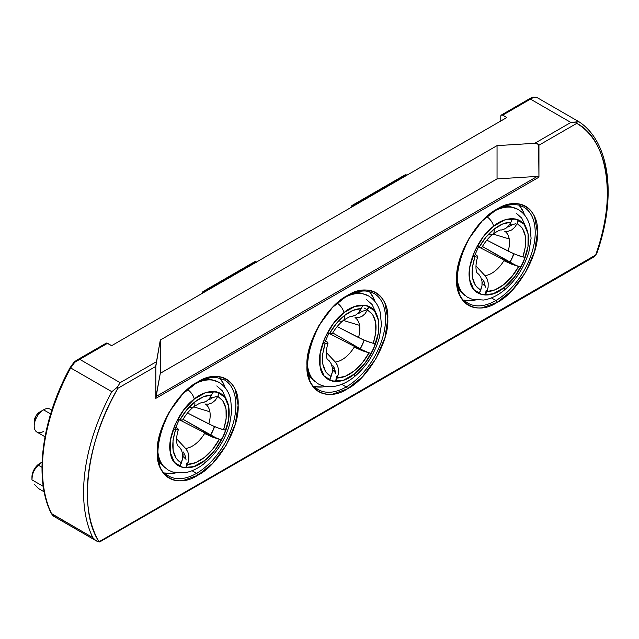 <?xml version="1.0" encoding="UTF-8"?>
<svg xmlns="http://www.w3.org/2000/svg" width="639" height="639" viewBox="0 0 639 639"><rect width="100%" height="100%" fill="white"/><g stroke="black" fill="none" stroke-linecap="round" stroke-linejoin="round"><path stroke-width="0.96" d="M227.843 382.449A55.561 32.078 -60 0 1 231.789 427.795A55.561 32.078 -60 0 1 196.588 473.339A1.59 0.919 60 0 1 197.707 475.288C217.995 465.408 239.713 427.787 238.115 405.294C239.705 380.948 217.987 368.407 197.707 381.962A1.59 0.919 60 0 1 197.379 382.689A1.59 0.919 -120 0 0 197.707 381.962C177.418 391.835 155.7 429.456 157.298 451.957C155.708 476.295 177.426 488.835 197.707 475.288A1.59 0.919 -120 0 0 196.588 473.339L192.051 470.727L196.588 473.339A55.561 32.078 -60 0 1 168.808 476.095C144.805 467.013 163.009 399.814 197.379 382.689C204.224 378.807 210.487 377.058 216.158 377.441L224.369 379.854A55.561 32.078 -60 0 1 232.884 424.376A55.561 32.078 -60 0 1 196.588 473.339A55.561 32.078 -60 0 1 165.325 473.499M527.183 209.624A55.561 32.078 -60 0 1 531.121 254.977A55.561 32.078 -60 0 1 495.92 300.522A1.59 0.919 60 0 1 497.046 302.463C517.326 292.59 539.052 254.969 537.455 232.468C539.044 208.13 517.326 195.59 497.046 209.137A1.59 0.919 60 0 1 496.719 209.864A1.59 0.919 -120 0 0 497.046 209.137C476.758 219.017 455.04 256.638 456.637 279.131C455.048 303.477 476.766 316.017 497.046 302.463A1.59 0.919 -120 0 0 495.92 300.522L491.391 297.902L495.92 300.522A55.561 32.078 -60 0 1 468.139 303.269C444.137 294.196 462.348 226.997 496.719 209.864C503.564 205.99 509.826 204.24 515.497 204.624L518.668 205.079L523.7 207.036A55.561 32.078 -60 0 1 532.215 251.558A55.561 32.078 -60 0 1 495.92 300.522A55.561 32.078 -60 0 1 464.657 300.681M377.513 296.041A55.561 32.078 -60 0 1 381.459 341.386A55.561 32.078 -60 0 1 346.25 386.93A1.59 0.919 60 0 1 347.376 388.871C367.665 378.999 389.383 341.378 387.785 318.885C389.375 294.539 367.657 281.999 347.376 295.553A1.59 0.919 60 0 1 347.049 296.28A1.59 0.919 -120 0 0 347.376 295.553C327.088 305.426 305.37 343.047 306.968 365.54C305.378 389.886 327.096 402.426 347.376 388.871A1.59 0.919 -120 0 0 346.25 386.93L341.721 384.311L346.25 386.93A55.561 32.078 -60 0 1 318.47 389.686C294.475 380.604 312.679 313.406 347.049 296.28C353.894 292.398 360.156 290.649 365.827 291.033L368.999 291.488L374.031 293.445A55.561 32.078 -60 0 1 382.553 337.967A55.561 32.078 -60 0 1 346.25 386.93A55.561 32.078 -60 0 1 314.995 387.09M457.101 278.101A50.665 29.25 120 0 0 464.673 295.234A50.665 29.25 -60 0 1 457.101 278.101M486.567 216.501A8.73 4.05 51.7 0 1 493.588 226.278C501.903 218.322 523.74 211.549 528.086 233.89C531.632 256.854 512.989 281.991 504.243 287.486L514.611 276.871L523.309 262.262L527.998 246.766L528.086 233.89L524.076 224.233L515.769 218.977L504.698 219.96L493.588 226.278L483.22 236.893L474.521 251.502L469.833 266.998L469.745 279.882L473.755 289.531L482.062 294.787L493.132 293.804L504.243 287.486A8.73 4.05 51.7 0 1 503.468 290.793A8.73 4.05 -128.3 0 0 504.243 287.486C489.825 300.258 471.215 296.081 469.745 279.882C465.895 265.449 478.819 236.502 493.588 226.278A8.73 4.05 -128.3 0 0 489.29 218.722M501.288 230.032L505.633 228.522L508.724 225.815L510.96 222.196C505.593 222.244 499.97 224.569 494.083 229.153A13.227 6.142 51.7 0 1 492.925 234.13A13.227 6.142 51.7 0 1 488.547 234.393M307.431 364.51A50.665 29.25 120 0 0 315.003 381.643A50.665 29.25 -60 0 1 307.431 364.51M336.897 302.91A8.73 4.05 51.7 0 1 343.918 312.687C352.233 304.731 374.071 297.958 378.416 320.299C381.962 343.263 363.327 368.399 354.581 373.895L364.941 363.287L373.639 348.67L378.328 333.175L378.416 320.299L374.406 310.642L366.107 305.394L355.028 306.369L343.918 312.687L333.55 323.302L324.852 337.911L320.163 353.407L320.075 366.291L324.085 375.94L332.392 381.195L343.462 380.213L354.581 373.895A8.73 4.05 51.7 0 1 353.798 377.202A8.73 4.05 -128.3 0 0 354.581 373.895C340.156 386.667 321.553 382.489 320.075 366.291C316.225 351.857 329.149 322.911 343.918 312.687A8.73 4.05 -128.3 0 0 339.621 305.13M351.618 316.441L355.963 314.931L359.054 312.223L361.299 308.605C355.923 308.661 350.3 310.977 344.413 315.562A13.227 6.142 51.7 0 1 343.263 320.538A13.227 6.142 51.7 0 1 338.878 320.81M157.761 450.926A50.665 29.25 120 0 0 165.341 468.052A50.665 29.25 -60 0 1 157.761 450.926M187.227 389.319A8.73 4.05 51.7 0 1 194.248 399.095C202.563 391.14 224.409 384.366 228.746 406.708C232.292 429.672 213.658 454.808 204.911 460.312L215.271 449.696L223.977 435.087L228.666 419.583L228.746 406.708L224.736 397.059L216.437 391.803L205.359 392.785L194.248 399.095L183.888 409.711L175.182 424.32L170.493 439.816L170.405 452.7L174.415 462.348L182.722 467.604L193.801 466.622L204.911 460.312A8.73 4.05 51.7 0 1 204.129 463.61A8.73 4.05 -128.3 0 0 204.911 460.312C190.486 473.076 171.883 468.898 170.405 452.7C166.563 438.274 179.479 409.319 194.248 399.095A8.73 4.05 -128.3 0 0 189.951 391.539M201.948 402.85L206.293 401.348L209.384 398.632L211.629 395.014C206.261 395.07 200.63 397.386 194.751 401.971A13.227 6.142 51.7 0 1 193.593 406.955A13.227 6.142 51.7 0 1 189.208 407.219M225.152 387.745A55.561 32.078 120 0 0 219.568 377.953M524.483 214.928A55.561 32.078 120 0 0 518.9 205.135M374.813 301.336A55.561 32.078 120 0 0 369.23 291.544M43.548 431.429A13.227 7.636 -60 0 1 34.194 426.029A13.227 7.636 -60 0 1 43.548 409.831L50.641 413.92L43.548 409.831A13.227 7.636 120 0 0 34.905 421.484A13.227 7.636 120 0 0 36.934 432.084L45.026 436.756M42.102 462.077L39.81 463.403A11.111 6.414 120 0 0 31.95 477.014L32.549 473.195L34.25 469.266L36.798 465.831L42.102 462.077L39.81 463.403M38.5 465.264A15.608 9.01 -60 0 1 42.102 462.125A15.608 9.01 120 0 0 38.5 465.264L41.99 467.277L38.5 465.264L35.76 468.036L38.5 465.264M33.547 471.47L35.76 468.036L33.547 471.47L32.285 475.552L33.547 471.47M31.95 479.849L32.285 475.552L31.95 479.849L43.26 486.375L31.95 479.849L31.95 477.014M34.586 484.514L38.5 488.547L44.195 491.838L38.5 488.547M51.831 410.134L50.161 409.176A13.227 7.636 120 0 0 43.548 409.831L39.81 411.987A7.94 4.585 120 0 0 34.194 421.708L35.84 416.181L37.661 413.721L43.548 409.831A13.227 7.636 -60 0 1 51.679 410.597M503.388 206.677A50.337 29.067 -60 0 1 510.729 206.74L505.96 205.846A48.7 28.116 120 0 0 505.896 205.83L506.008 205.854M504.187 259.075A43.26 24.977 -60 0 1 503.764 259.817M484.003 281.44A43.26 24.977 -60 0 1 482.125 282.59M490.824 213.114A50.665 29.25 -60 0 1 520.809 211.405A50.665 29.25 120 0 0 496.383 210.063M517.39 222.116L518.66 220.08L517.119 223.554L514.778 227.284L511.623 229.984L508.005 231.318L504.698 231.214A25.137 14.513 -60 0 1 509.219 238.954L493.036 234.05L509.219 238.954A25.137 14.513 -60 0 1 508.157 251.111L486.846 240.152L512.063 252.996L519.914 256.087L525.162 257.421L520.913 266.982L511.663 264.195L503.907 260.672A25.137 14.513 -60 0 1 484.937 275.625L487.102 278.884L488.196 282.925L488.1 287.374L485.32 295.042L486.143 290.242M353.718 293.085A50.337 29.067 -60 0 1 361.067 293.149L356.298 292.255A48.7 28.116 120 0 0 356.227 292.239L356.338 292.263M354.517 345.483A43.26 24.977 -60 0 1 354.094 346.226M334.333 367.848A43.26 24.977 -60 0 1 332.456 368.999M341.154 299.523A50.665 29.25 -60 0 1 371.139 297.814A50.665 29.25 120 0 0 346.713 296.472M367.721 308.525L368.991 306.488L367.449 309.963L365.109 313.701L361.954 316.393L358.343 317.727L355.028 317.623A25.137 14.513 -60 0 1 359.557 325.363L343.367 320.458L359.557 325.363A25.137 14.513 -60 0 1 358.495 337.52L337.176 326.561L362.393 339.405L370.245 342.496L375.5 343.83L371.243 353.399L361.993 350.611L354.238 347.089A25.137 14.513 -60 0 1 335.275 362.033L337.432 365.292L338.526 369.342L338.438 373.783L335.659 381.451L336.473 376.659M204.049 379.502A50.337 29.067 -60 0 1 211.397 379.558L206.629 378.663A48.7 28.116 120 0 0 206.565 378.647L206.669 378.671M204.847 431.892A43.26 24.977 -60 0 1 204.424 432.643M184.663 454.265A43.26 24.977 -60 0 1 182.786 455.407M191.492 385.932A50.665 29.25 -60 0 1 221.469 384.223A50.665 29.25 120 0 0 197.044 382.881M218.059 394.934L219.329 392.905L217.779 396.372L215.439 400.11L212.284 402.802L208.673 404.136L205.359 404.032A25.137 14.513 -60 0 1 209.888 411.78L193.697 406.867L209.888 411.78A25.137 14.513 -60 0 1 208.825 423.929L187.507 412.978L212.723 425.814L220.583 428.905L225.831 430.239L221.573 439.808L212.324 437.02L204.568 433.498A25.137 14.513 -60 0 1 185.606 448.45L187.77 451.701L188.856 455.751L188.769 460.192L185.989 467.86L186.804 463.067M212.507 397.762L209.896 397.027L212.507 397.762L209.544 399.559L212.507 397.762L216.405 396.499M208.25 399.838L209.544 399.559L208.25 399.83M217.819 438.602L206.333 433.617L180.134 420.158L206.333 433.617L210.63 435.231A33.468 19.322 -60 0 0 214.552 426.62A33.468 19.322 -60 0 1 210.63 435.231L210.471 435.143A33.468 19.322 120 0 0 214.384 426.548A33.468 19.322 -60 0 1 210.471 435.143L183.05 419.312L215.982 437.859M185.398 458.722L183.329 456.757A33.468 19.322 -60 0 1 182.802 456.765A33.468 19.322 -60 0 0 183.321 456.757L185.398 458.722L184.911 454.928L183.137 451.901L184.911 454.928L186.109 460.04M177.57 429.919L178.377 429.568L177.826 428.625L175.765 427.044L178.377 429.568L177.57 429.919L173.329 429.168L174.982 429.16M182.634 458.674L181.372 463.035L176.156 458.435L173.145 450.543L173.009 440.383L175.557 429.656C170.469 446.326 172.41 457.452 181.372 463.035L179.831 466.502L185.989 467.86L179.831 466.502L182.634 458.674L182.674 454.185L181.484 450.072L179.447 447.092A25.137 14.513 -60 0 1 177.778 445.663M176.604 438.801L185.606 448.45L176.604 438.801M218.554 438.873L220.814 439.608M202.787 402.738L206.293 401.348M211.629 395.014L213.17 391.547L219.329 392.905L213.17 391.547L211.629 395.014L203.386 396.795L194.751 401.971C188.872 406.66 183.896 412.698 179.815 420.095L182.634 419.967M201.876 402.858C201.285 402.346 198.521 403.712 193.585 406.955A13.227 6.142 -128.3 0 0 194.751 401.971L186.612 410.014L179.815 420.095L177.578 419.599L173.329 429.168L177.578 419.599L181.883 420.358M208.825 423.929L216.773 427.531L223.594 429.751C228.682 413.082 226.749 401.955 217.779 396.372L215.439 400.11L212.284 402.802L208.673 404.136L205.359 404.032A25.137 14.513 -60 0 1 209.888 411.78A25.137 14.513 -60 0 1 208.825 423.929M219.864 439.328L221.573 439.808L225.831 430.239L223.594 429.751L226.142 419.024L226.014 408.864L223.003 400.972L217.779 396.372L219.329 392.905M204.568 433.498A25.137 14.513 -60 0 1 185.606 448.45L187.77 451.701L188.856 455.751L188.769 460.192L187.531 464.393C192.898 464.337 198.529 462.021 204.408 457.436C210.287 452.747 215.263 446.709 219.345 439.312L212.324 437.02M179.447 447.092A25.137 14.513 -60 0 1 177.834 445.726M221.573 439.808L219.345 439.312L212.547 449.393L204.408 457.436L195.774 462.612L187.531 464.393L185.989 467.86M175.557 429.656L173.329 429.168M211.397 379.558L218.738 382.258C224.736 385.86 228.698 391.451 230.623 399.024L231.741 411.157L229.633 424.288C224.896 440.431 216.405 453.538 204.145 463.602C197.731 468.683 191.101 471.766 184.248 472.852L172.786 472.069L168.073 470.016L162.058 465.008A50.337 29.067 -60 0 1 158.336 458.674M158.919 461.35L158.855 461.278A48.7 28.116 120 0 0 158.903 461.326L162.058 465.008M160.565 463.019A48.7 28.116 120 0 0 161.979 464.146M362.177 311.353L359.565 310.61L362.177 311.353L359.214 313.15L362.177 311.353L366.075 310.091M357.92 313.429L359.214 313.15L357.92 313.422M360.14 348.734L332.719 332.903L360.14 348.734A33.468 19.322 120 0 0 364.054 340.14A33.468 19.322 -60 0 1 360.14 348.734M367.489 352.193L355.995 347.209L329.804 333.75L355.995 347.209L365.652 351.45M335.068 372.313L332.991 370.348A33.468 19.322 -60 0 1 332.472 370.348A33.468 19.322 -60 0 0 332.991 370.348L335.068 372.313L334.58 368.519L332.807 365.492L334.58 368.519L335.779 373.631M327.24 343.51L328.047 343.151L327.495 342.208L325.427 340.635L328.047 343.151L327.24 343.51L322.999 342.752L324.652 342.744M332.304 372.265L331.042 376.627L325.826 372.026L322.815 364.134L322.679 353.974L325.227 343.247C320.139 359.917 322.08 371.035 331.042 376.627L329.5 380.093L335.659 381.451L329.5 380.093L332.304 372.265L332.344 367.776L331.154 363.663L329.117 360.676A25.137 14.513 -60 0 1 327.44 359.254M326.273 352.393L335.275 362.033L326.273 352.385M368.224 352.464L370.484 353.199M352.456 316.321L355.963 314.931M361.299 308.605L362.84 305.13L368.991 306.488L362.84 305.13L361.299 308.605L353.055 310.378L344.413 315.562C338.542 320.251 333.566 326.289 329.484 333.686L332.304 333.558M366.738 309.556L364.43 308.11M364.222 340.212A33.468 19.322 -60 0 1 360.292 348.822A33.468 19.322 -60 0 0 364.222 340.212M351.546 316.449C350.955 315.938 348.183 317.303 343.255 320.546A13.227 6.142 -128.3 0 0 344.413 315.562L336.282 323.606L329.484 333.686L327.248 333.191L322.999 342.752L327.248 333.191L331.545 333.949M358.495 337.52L366.443 341.122L373.264 343.335C378.352 326.673 376.411 315.546 367.449 309.963L365.109 313.701L361.954 316.393L358.343 317.727L355.028 317.623A25.137 14.513 -60 0 1 359.557 325.363A25.137 14.513 -60 0 1 358.495 337.52M369.534 352.912L371.243 353.399L375.5 343.83L373.264 343.335L375.812 332.615L375.676 322.455L372.665 314.564L367.449 309.963L368.991 306.488M354.238 347.089A25.137 14.513 -60 0 1 335.275 362.033L337.432 365.292L338.526 369.342L338.438 373.783L337.2 377.984C342.568 377.929 348.191 375.612 354.078 371.027C359.949 366.339 364.933 360.292 369.007 352.904L361.993 350.611M329.117 360.676A25.137 14.513 -60 0 1 327.503 359.318M371.243 353.399L369.007 352.904L362.217 362.984L354.078 371.027L345.443 376.203L337.2 377.984L335.659 381.451M325.227 343.247L322.999 342.752M361.067 293.149L368.407 295.849C374.406 299.451 378.368 305.035 380.293 312.615L381.411 324.748L379.302 337.879C374.566 354.022 366.067 367.121 353.806 377.194C347.4 382.274 340.771 385.357 333.909 386.443C327.975 387.29 322.583 386.339 317.743 383.608L311.728 378.6A50.337 29.067 -60 0 1 308.006 372.265M308.589 374.941L308.525 374.869A48.7 28.116 120 0 0 308.565 374.917L311.728 378.6M310.234 376.611A48.7 28.116 120 0 0 311.648 377.737M511.839 224.944L509.227 224.201L511.839 224.944L508.876 226.741L511.839 224.944L515.745 223.674M507.59 227.013L508.876 226.741L507.59 227.013M517.159 265.784L505.665 260.8L479.474 247.341L505.665 260.8L509.962 262.413A33.468 19.322 -60 0 0 513.892 253.795A33.468 19.322 -60 0 1 509.962 262.413L509.802 262.317A33.468 19.322 120 0 0 513.724 253.723A33.468 19.322 -60 0 1 509.802 262.317L482.389 246.494L515.314 265.041M484.729 285.897L482.661 283.94A33.468 19.322 -60 0 1 482.141 283.94A33.468 19.322 -60 0 0 482.661 283.94L484.729 285.897L484.25 282.111L482.469 279.083L484.25 282.111L485.448 287.223M476.91 257.102L477.716 256.742L477.165 255.8L475.096 254.218L477.716 256.742L476.91 257.102L472.66 256.343L474.314 256.335M481.974 285.857L480.712 290.218L475.496 285.609L472.485 277.717L472.349 267.557L474.897 256.838C469.809 273.5 471.75 284.627 480.712 290.218L479.17 293.684L485.32 295.042L479.17 293.684L481.974 285.857L482.014 281.36L480.816 277.246L478.787 274.267A25.137 14.513 -60 0 1 477.109 272.845M475.943 265.976L484.937 275.625L475.943 265.976M517.894 266.056L520.146 266.79M502.126 229.912L505.633 228.522M510.96 222.196L512.502 218.722L518.66 220.08L512.502 218.722L510.96 222.196L502.717 223.969L494.083 229.153C488.212 233.842 483.228 239.881 479.154 247.269L481.974 247.149M492.925 234.13A13.227 6.142 -128.3 0 0 494.083 229.153L485.952 237.197L479.154 247.269L476.918 246.782L472.66 256.343L476.918 246.782L481.215 247.533M508.157 251.111L516.112 254.705L522.934 256.926C528.022 240.264 526.081 229.137 517.119 223.554L514.778 227.284L511.623 229.984L508.005 231.318L504.698 231.214A25.137 14.513 -60 0 1 509.219 238.954A25.137 14.513 -60 0 1 508.157 251.111M519.203 266.503L520.913 266.982L525.162 257.421L522.934 256.926L525.482 246.207L525.346 236.047L522.335 228.155L517.119 223.554L518.66 220.08M503.907 260.672A25.137 14.513 -60 0 1 484.937 275.625L487.102 278.884L488.196 282.925L488.1 287.374L486.87 291.576C492.238 291.52 497.861 289.195 503.748 284.619C509.618 279.922 514.603 273.883 518.676 266.495L511.663 264.195M478.787 274.267A25.137 14.513 -60 0 1 477.173 272.909M520.913 266.982L518.676 266.495L511.879 276.575L503.748 284.619L495.113 289.794L486.87 291.576L485.32 295.042M474.897 256.838L472.66 256.343M510.729 206.74L518.077 209.44C524.076 213.043 528.038 218.626 529.955 226.206L531.081 238.339L528.964 251.47C524.236 267.613 515.737 280.713 503.476 290.777C497.07 295.865 490.44 298.948 483.579 300.034L472.125 299.252L467.405 297.199L461.398 292.191A50.337 29.067 -60 0 1 457.668 285.857M458.259 288.532L458.195 288.453A48.7 28.116 120 0 0 458.235 288.508L461.398 292.191M459.904 290.202A48.7 28.116 120 0 0 461.31 291.32M254.21 262.501L254.546 261.79L256.111 261.79L256.455 262.501L255.328 261.678L256.111 261.79L254.546 261.79L255.328 261.846L254.546 261.79L254.21 262.501M202.427 292.223L202.914 292.51L202.571 293.605L202.914 291.608L202.132 292.958L202.571 293.605L202.132 292.958L202.914 291.608L202.132 292.958L202.914 291.608L203.697 291.664L255.328 261.846L256.079 262.286L255.328 261.846L203.697 291.664L202.914 291.608L203.697 291.664L202.914 291.608L202.571 292.311M406.077 174.767L404.998 174.902L351.777 205.63L352.241 205.902L406.124 174.79L406.867 175.222L406.124 174.79L352.241 205.902L351.777 205.63L351.777 207.028M352.241 206.764L352.241 205.902L352.992 206.333L352.241 205.902L352.241 206.764M255.328 261.678L256.519 262.03M202.914 292.51L203.697 291.664L204.44 292.095L203.697 291.664L202.914 292.51M538.014 98.134A15.871 9.162 120 0 0 537.647 97.903A15.871 9.162 120 0 0 533.948 97.2L531.225 97.783L501.335 115.036L502.653 115.172L506.775 117.544L111.649 345.667L106.817 343.039L105.802 343.63M531.217 97.791L530.458 99.117L533.948 97.2L533.397 97.08L537.647 97.903A15.871 9.162 120 0 0 533.948 97.2L530.458 99.117L570.867 122.448L579.166 121.897L576.897 121.873L576.761 123.367C608.168 139.078 616.875 199.648 595.684 255.017L98.973 541.952L95.738 540.474L92.823 537.615L51.296 513.46C33.763 479.042 41.623 419.424 70.138 367.585L74.028 362.201L76.536 360.3L79.731 359.342L76.273 360.444M501.335 115.036A2.644 1.526 60 0 0 500.784 116.25L500.784 121.003L500.784 116.25L501.335 115.036A2.644 1.526 60 0 1 502.653 115.172L530.458 99.117L531.161 97.823M74.747 362.321L79.731 359.342L74.747 362.321A15.871 9.162 120 0 0 70.681 367.944L74.747 362.321A15.871 9.162 120 0 0 70.681 367.944L70.681 367.944A153.472 88.605 120 0 0 51.671 513.852L54.003 516.44A15.871 9.162 -60 0 1 51.671 513.852A15.871 9.162 120 0 0 54.003 516.44L96.601 541.033M43.819 446.573C45.489 433.761 48.588 420.638 53.109 407.203M597.641 250.712L595.764 255.129L593.168 257.357M70.681 367.944A153.472 88.605 120 0 0 51.671 513.852L92.823 537.615A153.472 88.605 -60 0 1 111.841 391.707L70.681 367.944L111.841 391.707L117.32 387.202L120.14 382.673L156.251 361.826L120.14 382.673L79.731 359.342L107.536 343.295L111.649 345.667L506.775 117.544L502.653 115.172L530.458 99.117L570.867 122.448L534.763 143.296L570.867 122.448L576.897 121.873L576.761 123.367L538.949 145.197L576.761 123.367C584.429 127.936 590.755 134.398 595.724 142.753C600.964 151.555 604.454 162.018 606.195 174.127C607.937 186.253 607.841 199.416 605.916 213.61C604.079 227.109 600.668 240.911 595.684 255.017L99.069 541.744C77.878 510.817 86.585 440.199 117.991 388.232L155.804 366.403L160.293 340.052L160.293 373.32L155.98 396.547L537.271 176.412L497.046 178.896L160.293 373.32L497.046 178.896L497.046 145.628L160.293 340.052L497.046 145.628L534.763 143.296L537.726 143.743L538.949 145.197L538.949 177.171L537.271 176.412L497.046 178.896L497.046 145.628L534.763 143.296L538.629 144.39L538.949 177.171L537.271 176.412L155.98 396.547L155.804 398.377L538.949 177.171L155.804 398.377L155.836 365.396L160.293 340.052L160.293 373.32L155.804 398.377L155.804 366.403L117.991 388.232L117.32 387.202L120.14 382.673L79.731 359.342L107.536 343.295A2.644 1.526 -120 0 0 106.21 343.159L76.321 360.42M99.644 541.968L592.704 257.637L595.764 255.129L597.201 252.237C616.827 196.093 609.662 141.874 579.078 121.825M315.442 386.699L322.24 386.97M373.567 298.062L369.941 292.319M465.112 300.29L471.909 300.562M523.237 211.653L519.611 205.91M165.781 473.116L172.57 473.387M223.906 384.47L220.271 378.727M587.912 259.506L103.095 539.412M314.42 386.475A55.561 32.078 120 0 0 325.698 386.419M464.09 300.066A55.561 32.078 120 0 0 475.36 300.003M164.758 472.884A55.561 32.078 120 0 0 176.029 472.828M117.32 387.202L117.991 388.232C110.323 401.659 103.997 415.414 99.029 429.52C93.789 444.361 90.299 458.85 88.557 472.98C86.816 487.11 86.912 500.161 88.837 512.143C90.674 523.517 94.077 533.381 99.069 541.744L95.738 540.474L92.823 537.615A153.472 88.605 120 0 1 111.841 391.707L117.32 387.202M197.707 381.962L212.579 376.651C217.763 376.028 222.332 376.85 226.286 379.127C230.224 381.403 233.227 384.95 235.28 389.758L238.115 405.294L235.28 424.104L226.286 445.119L212.579 463.419L197.707 475.288L182.834 480.6C177.65 481.223 173.081 480.392 169.135 478.116C165.189 475.839 162.194 472.301 160.133 467.492L157.298 451.957L160.133 433.138L169.135 412.123L182.834 393.824L197.707 381.962M497.046 209.137L511.919 203.825C517.103 203.202 521.672 204.033 525.617 206.309C529.563 208.586 532.559 212.124 534.619 216.933L537.455 232.468L534.619 251.287L525.617 272.302L511.919 290.601L497.046 302.463L482.165 307.774C476.99 308.397 472.421 307.575 468.467 305.298C464.529 303.022 461.526 299.483 459.473 294.675L456.637 279.131L459.473 260.321L468.467 239.305L482.165 221.006L497.046 209.137M347.376 295.553L362.249 290.242C367.433 289.611 372.002 290.441 375.948 292.718C379.893 294.994 382.889 298.533 384.95 303.341L387.785 318.885L384.95 337.696L375.948 358.711L362.249 377.01L347.376 388.871L332.504 394.183C327.32 394.814 322.751 393.983 318.805 391.707C314.859 389.431 311.856 385.892 309.803 381.084L306.968 365.54L309.803 346.729L318.805 325.714L332.504 307.415L347.376 295.553M481.934 247.277C485.201 241.71 488.867 237.333 492.917 234.138C497.853 230.895 500.617 229.529 501.216 230.04M226.653 400.094L222.412 390.916L216.797 385.94M376.323 313.685L372.082 304.507L366.466 299.531M525.993 227.276L521.744 218.099L516.136 213.122M34.194 426.029L34.194 421.708M43.548 409.831L39.81 411.987M178.369 429.6C175.142 439.592 177.307 446.182 177.89 445.782M179.247 419.575L175.006 429.112M193.585 406.955C189.527 410.15 185.869 414.527 182.594 420.095M328.039 343.191C324.812 353.175 326.968 359.773 327.559 359.374M328.917 333.159L324.676 342.696M343.255 320.546C339.197 323.741 335.531 328.119 332.264 333.686M477.7 256.782C474.481 266.767 476.638 273.364 477.229 272.965M478.587 246.75L474.346 256.287M202.132 292.958L202.132 293.429M202.914 291.608L254.546 261.79M579.006 121.777L537.647 97.903"/></g></svg>
